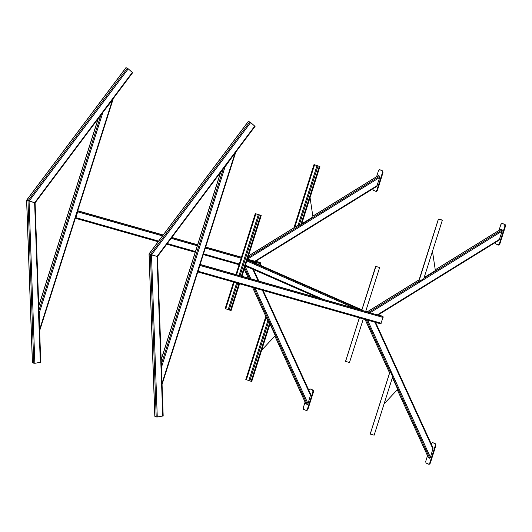 <?xml version="1.0" encoding="UTF-8"?>
<svg xmlns="http://www.w3.org/2000/svg" width="532" height="532" viewBox="0 0 532 532"><rect width="100%" height="100%" fill="white"/><g stroke="black" fill="none" stroke-linecap="round" stroke-linejoin="round"><path stroke-width="0.8" d="M101.632 113.915L112.658 99.205M39.528 329.74L38.883 311.712M39.561 330.784L39.268 312.916L38.843 310.668L100.987 114.772L112.365 100.209L113.296 98.347M39.641 330.764L113.343 98.44M75.684 217.535L77.466 211.29M260.215 265.229L260.574 262.841L259.217 262.256M75.271 218.22L75.857 217.615L77.692 211.829L77.586 210.911M34.839 363.303L29.067 201.182L128.252 68.847L132.548 72.665L132.355 72.352L34.62 202.758L26.68 200.245L32.465 362.678L32.838 362.418L32.465 362.678L34.839 363.303L40.685 362.252L40.312 362.511L34.62 202.758L35.006 202.812L27.059 200.298M128.252 68.847L126.051 67.657L126.244 67.963L126.051 67.657L26.68 200.245M380.001 169.775L382.767 170.972L382.974 172.727L377.414 190.27L376.324 191.453L375.758 191.287L373.085 190.117L372.879 188.361M376.576 176.691L378.438 170.819L379.575 169.655L382.249 170.825L382.455 172.581L376.889 190.117L375.758 191.287L376.277 191.434M310.462 389.005L313.228 390.202L313.434 391.958L307.868 409.494L306.778 410.684L303.539 409.341L303.333 407.592L305.082 402.066M308.826 390.262L310.03 388.885L312.703 390.056L312.909 391.811L307.35 409.347L306.213 410.518L306.738 410.664M305.873 403.688L307.323 404.573L308.015 403.648L310.695 394.338L263.114 290.472M245.072 266.466L248.996 267.576M245.079 266.439L248.816 267.496M312.823 216.112L378.299 175.627L379.775 176.178L379.782 177.402L376.663 186.486L255.473 261.418M379.782 177.402L247.393 259.157M247.506 259.19L255.413 261.378L254.801 261.259L377.188 185.588M246.396 379.728L251.716 381.517L270.263 323.057L268.54 321.86L265.741 316.68L245.804 379.529L246.396 379.728L266.193 317.318M261.644 350.222L275.29 335.606L269.97 323.988M294.781 227.184L294.056 227.423L313.993 164.581L319.905 166.569L301.358 225.029L300.627 225.269L299.356 224.71L294.781 227.184L314.578 164.774L313.993 164.581M319.905 166.569L314.578 164.774M310.056 197.605L312.942 216.91L301.737 223.839M161.309 365.398L161.947 383.419M235.078 152.883L224.052 167.593M235.769 152.119L162.06 384.45M235.723 152.026L225.043 166.895L223.413 168.451L161.269 364.347L161.695 366.595L225.043 166.895M161.695 366.595L161.987 384.463M432.483 251.284L435.369 270.589L424.157 277.518M375.579 322.399L433.121 448.017L430.435 457.327L429.75 458.252L428.3 457.367M433.035 449.141L374.907 322.246L375.519 322.365L366.309 319.752L390.023 371.522M374.734 322.166L366.787 319.885M495.299 242.04L495.505 243.796L498.185 244.966L498.703 245.112L499.834 243.949L505.4 226.406L505.194 224.657L502.427 223.453M498.703 245.112L498.185 244.966L499.315 243.802L504.881 226.26L504.675 224.504L502.474 223.467M502.521 223.48L501.995 223.334L500.865 224.504L499.003 230.369M384.071 403.901L397.717 389.284L392.39 377.667M149.485 253.983L149.1 253.924L149.485 253.983L149.1 253.924L154.892 416.357L155.258 416.104L154.892 416.357L156.202 416.935L157.266 416.982L163.105 415.931L162.739 416.19L157.046 256.437L157.425 256.49L157.046 256.437L157.425 256.49L157.046 256.437L254.781 126.031L254.974 126.343L250.672 122.526L248.477 121.336L248.663 121.648L248.477 121.336L149.1 253.924L157.046 256.437L151.494 254.861L250.672 122.526M418.817 281.568L423.785 278.708L442.331 220.248L440.323 219.364L441.4 219.902L438.421 219.137L418.817 281.568M438.614 219.157L442.331 220.248M199.892 264.976L198.11 271.22M381.644 315.935L383 316.52L383.107 317.438L380.706 323.835L197.718 271.912M381.663 315.942L378.146 314.944L381.663 315.942M200.012 264.59L198.283 271.293L197.691 271.899L380.679 323.828M390.169 371.243L392.689 376.736L374.142 435.196L370.232 434.085L390.169 371.243M427.509 455.744L425.76 461.271L425.966 463.026L429.158 464.343L430.295 463.179L435.854 445.636L435.648 443.881L432.882 442.684M429.158 464.343L428.639 464.197L429.77 463.026L435.336 445.49L435.129 443.735L432.928 442.697M432.975 442.71L432.456 442.564L431.252 443.947M149.1 253.924L151.494 254.861L157.266 416.982M500.532 229.498L502.201 229.857L502.208 231.081L499.083 240.165L377.893 315.097M367.306 311.865L200.165 264.431L377.833 315.057L377.228 314.937L499.608 239.267M249.747 260.647L247.161 259.889M359.413 317.797L345.574 361.408L349.484 362.511L363.316 318.907M365.697 311.406L379.622 267.516L375.712 266.406L379.622 267.516M361.787 310.296L375.905 266.426M239.58 283.789L231.074 310.595L225.162 308.607L233.575 282.086M235.949 274.585L255.293 213.605L261.212 215.593L255.293 213.605M241.954 276.294L261.212 215.593M39.834 328.849L112.365 100.209M39.268 312.916L102.616 113.216M38.763 306.219L98.314 118.49M77.739 210.752L163.178 234.998L77.739 210.752M197.611 244.767L171.816 237.452L197.611 244.773M205.671 247.061L241.462 257.215L205.678 247.061M259.237 262.256L255.719 261.259L259.264 262.269M77.679 210.938L163.051 235.164M171.69 237.618L197.552 244.959M205.618 247.247L241.402 257.402M255.493 261.398L260.574 262.841M77.692 211.829L162.506 235.895M171.144 238.343L197.292 245.764M205.359 248.058L241.142 258.213M249.84 260.68L260.68 263.752M75.857 217.615L158.603 241.096M167.241 243.55L195.457 251.556M203.523 253.844L239.307 263.998M75.364 218.246L158.124 241.734L75.358 218.246M166.762 244.188L195.231 252.268L166.762 244.188M203.297 254.555L239.081 264.71L203.297 254.555M245.086 266.412L248.643 267.423L245.086 266.412M33.775 363.25L27.99 200.823L127.361 68.236M376.889 190.117L377.414 190.27M382.455 172.581L382.974 172.727M382.249 170.825L382.767 170.972M312.703 390.056L313.228 390.202M312.909 391.811L313.434 391.958M307.35 409.347L307.868 409.494M245.192 266.499L250.831 278.808M255.134 288.204L308.015 403.648M252.793 269.239L258.126 280.883M262.429 290.273L310.608 395.462M244.66 267.762L249.555 278.449M253.857 287.839L269.664 322.352M270.15 323.409L307.323 404.573M244.228 269.119L248.351 278.103M252.653 287.499L268.281 321.621M274.884 336.038L306.013 403.994M378.465 175.6L312.836 216.178M299.017 224.723L248.384 256.032M379.775 176.178L301.504 224.571M300.48 225.202L247.832 257.754M251.124 381.318L269.81 322.419M249.854 380.759L268.54 321.86M248.87 380.427L267.789 320.796M319.313 166.37L300.627 225.269M318.043 165.811L299.356 224.71M317.059 165.479L298.139 225.109M162.26 382.528L234.785 153.888M161.189 359.898L220.74 172.168M367.612 320.178L430.435 457.327M365.105 319.413L389.597 372.879M397.311 389.723L428.44 457.673M392.576 377.095L429.75 458.252M504.675 224.504L505.194 224.657M504.881 226.26L505.4 226.406M499.315 243.802L499.834 243.949M156.202 416.935L150.416 254.502L249.787 121.914M200.118 265.508L383.107 317.438M198.283 271.293L381.271 323.223M200.105 264.617L368.623 312.444L418.558 281.568M377.919 315.084L383 316.52M435.129 443.735L435.648 443.881M435.336 445.49L435.854 445.636M429.77 463.026L430.295 463.179M502.208 231.081L369.933 312.869M502.201 229.857L423.931 278.249M500.891 229.279L435.256 269.857M419.103 279.845L367.313 311.872M318.296 297.953L245.245 265.927L318.256 297.947M323.21 299.35L245.458 265.255M249.674 260.607L361.886 309.81L249.594 260.574M361.341 310.169L247.101 260.082M355.07 308.394L246.828 260.933M225.754 308.806L234.173 282.253M236.554 274.758L255.885 213.804M228.228 309.504L236.647 282.958M239.028 275.463L258.359 214.509M229.212 309.837L237.651 283.243M240.025 275.742L259.35 214.835M230.482 310.395L238.974 283.616M241.355 276.121L260.62 215.393M38.756 305.933L98.141 118.716M40.764 362.332L35.085 202.858L132.648 72.678M32.386 362.605L26.6 200.198L125.951 67.637M244.215 269.172L248.298 278.09M252.6 287.486L268.161 321.461M274.858 336.071L305.92 403.894M253.545 269.571L258.811 281.076M248.411 255.939L298.778 224.797M161.176 359.612L220.567 172.401M428.346 457.573L397.278 389.75M389.577 372.932L365.052 319.4M154.812 416.283L149.026 253.884M163.184 416.011L157.505 256.537L255.074 126.363M438.375 219.111L418.451 281.9M390.109 371.263L370.186 434.059M149.026 253.877L248.378 121.316M500.725 229.305L435.249 269.791M419.136 279.752L367.253 311.832M375.665 266.379L361.733 310.282M359.359 317.784L345.527 361.374"/></g></svg>
